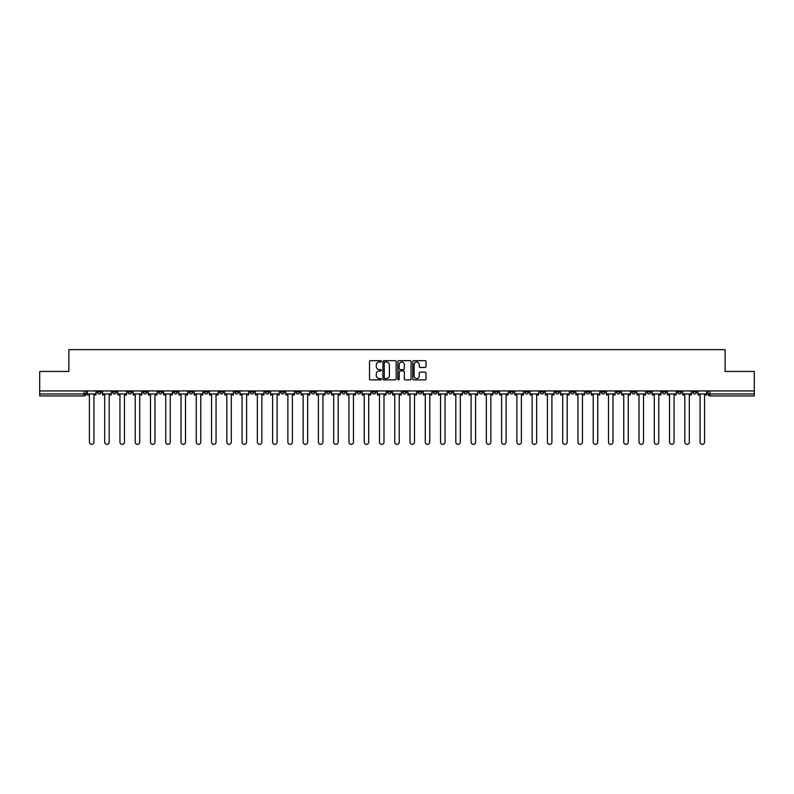 <?xml version="1.0" encoding="UTF-8"?>
<svg xmlns="http://www.w3.org/2000/svg" width="794" height="794" viewBox="0 0 794 794"><rect width="100%" height="100%" fill="white"/><g stroke="black" fill="none" stroke-linecap="round" stroke-linejoin="round"><path stroke-width="1.19" d="M381.338 361.349A0.675 0.675 0 0 0 380.673 360.675L370.461 360.675A0.963 0.963 0 0 0 369.508 361.637L369.508 378.927A0.963 0.963 0 0 0 370.461 379.889L380.673 379.889A0.675 0.675 0 0 0 381.338 379.214A0.675 0.675 0 0 0 380.673 378.539L379.353 378.539A3.077 3.077 0 0 1 376.277 375.473L376.277 374.034A3.077 3.077 0 0 1 379.353 370.957L380.673 370.957A0.675 0.675 0 0 0 381.338 370.282A0.675 0.675 0 0 0 380.673 369.607L379.353 369.607A3.077 3.077 0 0 1 376.277 366.54L376.277 365.091A3.077 3.077 0 0 1 379.353 362.024L380.673 362.024A0.675 0.675 0 0 0 381.338 361.349M601.147 390.936L601.147 392.008L605.058 392.008A1.955 1.955 0 0 1 603.103 393.963A1.955 1.955 0 0 1 601.147 392.008L601.147 390.936M509.54 390.936L509.54 392.008L513.46 392.008A1.955 1.955 0 0 1 511.505 393.963A1.955 1.955 0 0 1 509.54 392.008L509.54 390.936M494.275 390.936L494.275 392.008L498.195 392.008A1.955 1.955 0 0 1 496.23 393.963A1.955 1.955 0 0 1 494.275 392.008L494.275 390.936M402.677 390.936L402.677 392.008L406.588 392.008A1.955 1.955 0 0 1 404.632 393.963A1.955 1.955 0 0 1 402.677 392.008L402.677 390.936M387.412 390.936L387.412 392.008L391.323 392.008A1.955 1.955 0 0 1 389.368 393.963A1.955 1.955 0 0 1 387.412 392.008L387.412 390.936M372.138 390.936L372.138 392.008L376.058 392.008A1.955 1.955 0 0 1 374.103 393.963A1.955 1.955 0 0 1 372.138 392.008L372.138 390.936M341.609 390.936L341.609 392.008L345.519 392.008A1.955 1.955 0 0 1 343.564 393.963A1.955 1.955 0 0 1 341.609 392.008L341.609 390.936M311.079 392.008L311.079 390.936L311.079 392.008A1.955 1.955 0 0 0 313.034 393.963A1.955 1.955 0 0 1 311.079 392.008L314.99 392.008A1.955 1.955 0 0 1 313.034 393.963A1.955 1.955 0 0 0 314.99 392.008L314.99 390.936L314.99 392.008M295.805 392.008L295.805 390.936L295.805 392.008A1.955 1.955 0 0 0 297.77 393.963A1.955 1.955 0 0 1 295.805 392.008L299.725 392.008A1.955 1.955 0 0 1 297.77 393.963M280.54 392.008L280.54 390.936L280.54 392.008A1.955 1.955 0 0 0 282.495 393.963A1.955 1.955 0 0 1 280.54 392.008L284.46 392.008A1.955 1.955 0 0 1 282.495 393.963A1.955 1.955 0 0 0 284.46 392.008L284.46 390.936L284.46 392.008M265.275 390.936L265.275 392.008L269.186 392.008A1.955 1.955 0 0 1 267.231 393.963A1.955 1.955 0 0 1 265.275 392.008L265.275 390.936M250.011 390.936L250.011 392.008L253.921 392.008A1.955 1.955 0 0 1 251.966 393.963A1.955 1.955 0 0 1 250.011 392.008L250.011 390.936M234.746 390.936L234.746 392.008L238.657 392.008A1.955 1.955 0 0 1 236.701 393.963A1.955 1.955 0 0 1 234.746 392.008L234.746 390.936M219.472 392.008L219.472 390.936L219.472 392.008A1.955 1.955 0 0 0 221.437 393.963A1.955 1.955 0 0 1 219.472 392.008L223.392 392.008A1.955 1.955 0 0 1 221.437 393.963M188.942 392.008L188.942 390.936L188.942 392.008A1.955 1.955 0 0 0 190.897 393.963A1.955 1.955 0 0 1 188.942 392.008L192.853 392.008A1.955 1.955 0 0 1 190.897 393.963A1.955 1.955 0 0 0 192.853 392.008L192.853 390.936L192.853 392.008M173.678 392.008L173.678 390.936L173.678 392.008A1.955 1.955 0 0 0 175.633 393.963A1.955 1.955 0 0 1 173.678 392.008L177.588 392.008A1.955 1.955 0 0 1 175.633 393.963A1.955 1.955 0 0 0 177.588 392.008L177.588 390.936L177.588 392.008M158.413 392.008L158.413 390.936L158.413 392.008A1.955 1.955 0 0 0 160.368 393.963A1.955 1.955 0 0 1 158.413 392.008L162.323 392.008A1.955 1.955 0 0 1 160.368 393.963A1.955 1.955 0 0 0 162.323 392.008L162.323 390.936L162.323 392.008M143.138 392.008L143.138 390.936L143.138 392.008A1.955 1.955 0 0 0 145.103 393.963A1.955 1.955 0 0 1 143.138 392.008L147.059 392.008A1.955 1.955 0 0 1 145.103 393.963M127.874 392.008L127.874 390.936L127.874 392.008A1.955 1.955 0 0 0 129.829 393.963A1.955 1.955 0 0 1 127.874 392.008L131.794 392.008A1.955 1.955 0 0 1 129.829 393.963A1.955 1.955 0 0 0 131.794 392.008L131.794 390.936L131.794 392.008M112.609 392.008L112.609 390.936L112.609 392.008A1.955 1.955 0 0 0 114.564 393.963A1.955 1.955 0 0 1 112.609 392.008L116.52 392.008A1.955 1.955 0 0 1 114.564 393.963A1.955 1.955 0 0 0 116.52 392.008L116.52 390.936L116.52 392.008M425.078 367.453A0.963 0.963 0 0 0 426.031 366.491L426.031 361.637A0.963 0.963 0 0 0 425.078 360.675L413.734 360.675A0.963 0.963 0 0 0 412.781 361.637L412.781 378.927A0.963 0.963 0 0 0 413.734 379.889L425.078 379.889A0.963 0.963 0 0 0 426.031 378.927L426.031 373.071A0.963 0.963 0 0 0 425.078 372.108L420.224 372.108A0.963 0.963 0 0 0 419.262 373.071L419.262 375.979A2.571 2.571 0 0 1 416.691 378.539A2.571 2.571 0 0 1 414.121 375.979L414.121 364.595A2.571 2.571 0 0 1 416.691 362.024A2.571 2.571 0 0 1 419.262 364.595L419.262 366.491A0.963 0.963 0 0 0 420.224 367.453L425.078 367.453M39.7 390.936L39.7 371.453L68.86 371.453L68.86 349.638L725.14 349.638L725.14 371.453L754.3 371.453L754.3 390.936L39.7 390.936L39.7 393.963L85.99 393.963L85.99 390.936L85.99 393.963A1.955 1.955 0 0 1 84.035 395.928L39.7 395.928L39.7 393.963M396.156 361.637A0.963 0.963 0 0 0 395.204 360.675L383.859 360.675A0.963 0.963 0 0 0 382.907 361.637L382.907 378.927A0.963 0.963 0 0 0 383.859 379.889L395.204 379.889A0.963 0.963 0 0 0 396.156 378.927L396.156 361.637M398.796 360.675L410.141 360.675A0.963 0.963 0 0 1 411.094 361.637L411.094 378.927A0.963 0.963 0 0 1 410.141 379.889L405.287 379.889A0.963 0.963 0 0 1 404.325 378.927L404.325 371.92A0.963 0.963 0 0 0 403.362 370.957L400.146 370.957A0.963 0.963 0 0 0 399.183 371.92L399.183 379.214A0.675 0.675 0 0 1 398.509 379.889A0.675 0.675 0 0 1 397.844 379.214L397.844 361.637A0.963 0.963 0 0 1 398.796 360.675M708.01 390.936L708.01 393.963L754.3 393.963L754.3 395.928L709.965 395.928A1.955 1.955 0 0 1 708.01 393.963A1.955 1.955 0 0 0 709.965 395.928L709.965 390.936M754.3 390.936L754.3 393.963M696.656 390.936L696.656 392.008A1.955 1.955 0 0 1 694.7 393.963A1.955 1.955 0 0 1 692.745 392.008L696.656 392.008M692.745 390.936L692.745 392.008M681.391 392.008L681.391 390.936L681.391 392.008A1.955 1.955 0 0 1 679.436 393.963A1.955 1.955 0 0 1 677.481 392.008L681.391 392.008A1.955 1.955 0 0 1 679.436 393.963M677.481 390.936L677.481 392.008M666.126 390.936L666.126 392.008A1.955 1.955 0 0 1 664.171 393.963A1.955 1.955 0 0 1 662.206 392.008A1.955 1.955 0 0 0 664.171 393.963M662.206 390.936L662.206 392.008L666.126 392.008M650.862 390.936L650.862 392.008A1.955 1.955 0 0 1 648.896 393.963A1.955 1.955 0 0 1 646.941 392.008L650.862 392.008A1.955 1.955 0 0 1 648.896 393.963M646.941 390.936L646.941 392.008M635.587 390.936L635.587 392.008A1.955 1.955 0 0 1 633.632 393.963A1.955 1.955 0 0 1 631.677 392.008A1.955 1.955 0 0 0 633.632 393.963M631.677 390.936L631.677 392.008L635.587 392.008M620.322 390.936L620.322 392.008A1.955 1.955 0 0 1 618.367 393.963A1.955 1.955 0 0 1 616.412 392.008L620.322 392.008M616.412 390.936L616.412 392.008M605.058 390.936L605.058 392.008A1.955 1.955 0 0 1 603.103 393.963M589.793 390.936L589.793 392.008A1.955 1.955 0 0 1 587.838 393.963A1.955 1.955 0 0 1 585.873 392.008L589.793 392.008M585.873 390.936L585.873 392.008M574.528 390.936L574.528 392.008A1.955 1.955 0 0 1 572.563 393.963A1.955 1.955 0 0 1 570.608 392.008L574.528 392.008M570.608 390.936L570.608 392.008M559.254 390.936L559.254 392.008A1.955 1.955 0 0 1 557.299 393.963A1.955 1.955 0 0 1 555.343 392.008A1.955 1.955 0 0 0 557.299 393.963M555.343 390.936L555.343 392.008L559.254 392.008M543.989 390.936L543.989 392.008A1.955 1.955 0 0 1 542.034 393.963A1.955 1.955 0 0 1 540.079 392.008L543.989 392.008M540.079 390.936L540.079 392.008M528.725 390.936L528.725 392.008A1.955 1.955 0 0 1 526.769 393.963A1.955 1.955 0 0 1 524.814 392.008L528.725 392.008M524.814 390.936L524.814 392.008M513.46 390.936L513.46 392.008M498.195 390.936L498.195 392.008L498.195 390.936M482.921 390.936L482.921 392.008A1.955 1.955 0 0 1 480.966 393.963A1.955 1.955 0 0 1 479.01 392.008L482.921 392.008M479.01 390.936L479.01 392.008M467.656 390.936L467.656 392.008A1.955 1.955 0 0 1 465.701 393.963A1.955 1.955 0 0 1 463.746 392.008L467.656 392.008M463.746 390.936L463.746 392.008M452.391 390.936L452.391 392.008A1.955 1.955 0 0 1 450.436 393.963A1.955 1.955 0 0 1 448.481 392.008L452.391 392.008M448.481 390.936L448.481 392.008M437.127 390.936L437.127 392.008A1.955 1.955 0 0 1 435.172 393.963A1.955 1.955 0 0 1 433.206 392.008L437.127 392.008M433.206 390.936L433.206 392.008M421.862 390.936L421.862 392.008A1.955 1.955 0 0 1 419.897 393.963A1.955 1.955 0 0 1 417.942 392.008L421.862 392.008M417.942 390.936L417.942 392.008M406.588 390.936L406.588 392.008A1.955 1.955 0 0 1 404.632 393.963M391.323 390.936L391.323 392.008M376.058 392.008L376.058 390.936L376.058 392.008A1.955 1.955 0 0 1 374.103 393.963M360.794 390.936L360.794 392.008A1.955 1.955 0 0 1 358.828 393.963A1.955 1.955 0 0 1 356.873 392.008A1.955 1.955 0 0 0 358.828 393.963A1.955 1.955 0 0 0 360.794 392.008L356.873 392.008L356.873 390.936M345.519 392.008L345.519 390.936L345.519 392.008A1.955 1.955 0 0 1 343.564 393.963M330.254 390.936L330.254 392.008A1.955 1.955 0 0 1 328.299 393.963A1.955 1.955 0 0 1 326.344 392.008A1.955 1.955 0 0 0 328.299 393.963M326.344 390.936L326.344 392.008L330.254 392.008M299.725 390.936L299.725 392.008L299.725 390.936M269.186 392.008L269.186 390.936L269.186 392.008A1.955 1.955 0 0 1 267.231 393.963M253.921 392.008L253.921 390.936L253.921 392.008A1.955 1.955 0 0 1 251.966 393.963M238.657 392.008L238.657 390.936L238.657 392.008A1.955 1.955 0 0 1 236.701 393.963M223.392 390.936L223.392 392.008L223.392 390.936M208.127 392.008L208.127 390.936L208.127 392.008A1.955 1.955 0 0 1 206.162 393.963A1.955 1.955 0 0 1 204.207 392.008L208.127 392.008A1.955 1.955 0 0 1 206.162 393.963M204.207 390.936L204.207 392.008M147.059 390.936L147.059 392.008L147.059 390.936M101.255 390.936L101.255 392.008A1.955 1.955 0 0 1 99.3 393.963A1.955 1.955 0 0 1 97.344 392.008A1.955 1.955 0 0 0 99.3 393.963A1.955 1.955 0 0 0 101.255 392.008L101.255 390.936M97.344 390.936L97.344 392.008L101.255 392.008M84.035 390.936L84.035 395.928A1.955 1.955 0 0 0 85.99 393.963M384.921 362.024A0.675 0.675 0 0 0 384.246 362.699L384.246 377.875A0.675 0.675 0 0 0 384.921 378.539L386.311 378.539A3.077 3.077 0 0 0 389.388 375.473L389.388 365.091A3.077 3.077 0 0 0 386.311 362.024L384.921 362.024M404.325 364.644A2.571 2.571 0 0 0 401.754 362.074A2.571 2.571 0 0 0 399.183 364.644L399.183 368.654A0.963 0.963 0 0 0 400.146 369.607L403.362 369.607A0.963 0.963 0 0 0 404.325 368.654L404.325 364.644M87.31 393.963L87.31 394.946L89.414 394.946L89.414 442.119A2.253 2.253 0 0 0 91.667 444.362A2.253 2.253 0 0 0 93.92 442.119L93.92 394.946L96.024 394.946L96.024 393.963L87.31 393.963L87.31 390.936M96.024 393.963L96.024 390.936M102.575 393.963L102.575 394.946L104.679 394.946L104.679 442.119A2.253 2.253 0 0 0 106.932 444.362A2.253 2.253 0 0 0 109.185 442.119L109.185 394.946L111.289 394.946L111.289 393.963L102.575 393.963L102.575 390.936M111.289 393.963L111.289 390.936M117.84 393.963L117.84 394.946L119.944 394.946L119.944 442.119A2.253 2.253 0 0 0 122.197 444.362A2.253 2.253 0 0 0 124.45 442.119L124.45 394.946L126.554 394.946L126.554 393.963L117.84 393.963L117.84 390.936M126.554 393.963L126.554 390.936M133.114 393.963L133.114 394.946L135.218 394.946L135.218 442.119A2.253 2.253 0 0 0 137.461 444.362A2.253 2.253 0 0 0 139.714 442.119L139.714 394.946L141.818 394.946L141.818 393.963L133.114 393.963L133.114 390.936M141.818 393.963L141.818 390.936M148.379 393.963L148.379 394.946L150.483 394.946L150.483 442.119A2.253 2.253 0 0 0 152.736 444.362A2.253 2.253 0 0 0 154.979 442.119L154.979 394.946L157.083 394.946L157.083 393.963L148.379 393.963L148.379 390.936M157.083 393.963L157.083 390.936M163.643 393.963L163.643 394.946L165.748 394.946L165.748 442.119A2.253 2.253 0 0 0 168 444.362A2.253 2.253 0 0 0 170.253 442.119L170.253 394.946L172.358 394.946L172.358 393.963L163.643 393.963L163.643 390.936M172.358 393.963L172.358 390.936M178.908 393.963L178.908 394.946L181.012 394.946L181.012 442.119A2.253 2.253 0 0 0 183.265 444.362A2.253 2.253 0 0 0 185.518 442.119L185.518 394.946L187.622 394.946L187.622 393.963L178.908 393.963L178.908 390.936M187.622 393.963L187.622 390.936M194.183 393.963L194.183 394.946L196.277 394.946L196.277 442.119A2.253 2.253 0 0 0 198.53 444.362A2.253 2.253 0 0 0 200.783 442.119L200.783 394.946L202.887 394.946L202.887 393.963L194.183 393.963L194.183 390.936M202.887 393.963L202.887 390.936M209.447 393.963L209.447 394.946L211.551 394.946L211.551 442.119A2.253 2.253 0 0 0 213.794 444.362A2.253 2.253 0 0 0 216.047 442.119L216.047 394.946L218.152 394.946L218.152 393.963L209.447 393.963L209.447 390.936M218.152 393.963L218.152 390.936M224.712 393.963L224.712 394.946L226.816 394.946L226.816 442.119A2.253 2.253 0 0 0 229.069 444.362A2.253 2.253 0 0 0 231.312 442.119L231.312 394.946L233.416 394.946L233.416 393.963L224.712 393.963L224.712 390.936M233.416 393.963L233.416 390.936M239.977 393.963L239.977 394.946L242.081 394.946L242.081 442.119A2.253 2.253 0 0 0 244.334 444.362A2.253 2.253 0 0 0 246.587 442.119L246.587 394.946L248.691 394.946L248.691 393.963L239.977 393.963L239.977 390.936M248.691 393.963L248.691 390.936M255.241 393.963L255.241 394.946L257.345 394.946L257.345 442.119A2.253 2.253 0 0 0 259.598 444.362A2.253 2.253 0 0 0 261.851 442.119L261.851 394.946L263.955 394.946L263.955 393.963L255.241 393.963L255.241 390.936M263.955 393.963L263.955 390.936M270.516 393.963L270.516 394.946L272.62 394.946L272.62 442.119A2.253 2.253 0 0 0 274.863 444.362A2.253 2.253 0 0 0 277.116 442.119L277.116 394.946L279.22 394.946L279.22 393.963L270.516 393.963L270.516 390.936M279.22 393.963L279.22 390.936M285.78 393.963L285.78 394.946L287.885 394.946L287.885 442.119A2.253 2.253 0 0 0 290.138 444.362A2.253 2.253 0 0 0 292.381 442.119L292.381 394.946L294.485 394.946L294.485 393.963L285.78 393.963L285.78 390.936M294.485 393.963L294.485 390.936M301.045 393.963L301.045 394.946L303.149 394.946L303.149 442.119A2.253 2.253 0 0 0 305.402 444.362A2.253 2.253 0 0 0 307.655 442.119L307.655 394.946L309.759 394.946L309.759 393.963L301.045 393.963L301.045 390.936M309.759 393.963L309.759 390.936M316.31 393.963L316.31 394.946L318.414 394.946L318.414 442.119A2.253 2.253 0 0 0 320.667 444.362A2.253 2.253 0 0 0 322.92 442.119L322.92 394.946L325.024 394.946L325.024 393.963L316.31 393.963L316.31 390.936M325.024 393.963L325.024 390.936M331.574 393.963L331.574 394.946L333.678 394.946L333.678 442.119A2.253 2.253 0 0 0 335.931 444.362A2.253 2.253 0 0 0 338.184 442.119L338.184 394.946L340.289 394.946L340.289 393.963L331.574 393.963L331.574 390.936M340.289 393.963L340.289 390.936M346.849 393.963L346.849 394.946L348.953 394.946L348.953 442.119A2.253 2.253 0 0 0 351.196 444.362A2.253 2.253 0 0 0 353.449 442.119L353.449 394.946L355.553 394.946L355.553 393.963L346.849 393.963L346.849 390.936M355.553 393.963L355.553 390.936M362.114 393.963L362.114 394.946L364.218 394.946L364.218 442.119A2.253 2.253 0 0 0 366.471 444.362A2.253 2.253 0 0 0 368.714 442.119L368.714 394.946L370.818 394.946L370.818 393.963L362.114 393.963L362.114 390.936M370.818 393.963L370.818 390.936M377.378 393.963L377.378 394.946L379.482 394.946L379.482 442.119A2.253 2.253 0 0 0 381.735 444.362A2.253 2.253 0 0 0 383.988 442.119L383.988 394.946L386.092 394.946L386.092 393.963L377.378 393.963L377.378 390.936M386.092 393.963L386.092 390.936M392.643 393.963L392.643 394.946L394.747 394.946L394.747 442.119A2.253 2.253 0 0 0 397 444.362A2.253 2.253 0 0 0 399.253 442.119L399.253 394.946L401.357 394.946L401.357 393.963L392.643 393.963L392.643 390.936M401.357 393.963L401.357 390.936M407.908 393.963L407.908 394.946L410.012 394.946L410.012 442.119A2.253 2.253 0 0 0 412.265 444.362A2.253 2.253 0 0 0 414.518 442.119L414.518 394.946L416.622 394.946L416.622 393.963L407.908 393.963L407.908 390.936M416.622 393.963L416.622 390.936M423.182 393.963L423.182 394.946L425.286 394.946L425.286 442.119A2.253 2.253 0 0 0 427.529 444.362A2.253 2.253 0 0 0 429.782 442.119L429.782 394.946L431.886 394.946L431.886 393.963L423.182 393.963L423.182 390.936M431.886 393.963L431.886 390.936M438.447 393.963L438.447 394.946L440.551 394.946L440.551 442.119A2.253 2.253 0 0 0 442.804 444.362A2.253 2.253 0 0 0 445.047 442.119L445.047 394.946L447.151 394.946L447.151 393.963L438.447 393.963L438.447 390.936M447.151 393.963L447.151 390.936M453.711 393.963L453.711 394.946L455.816 394.946L455.816 442.119A2.253 2.253 0 0 0 458.069 444.362A2.253 2.253 0 0 0 460.322 442.119L460.322 394.946L462.426 394.946L462.426 393.963L453.711 393.963L453.711 390.936M462.426 393.963L462.426 390.936M468.976 393.963L468.976 394.946L471.08 394.946L471.08 442.119A2.253 2.253 0 0 0 473.333 444.362A2.253 2.253 0 0 0 475.586 442.119L475.586 394.946L477.69 394.946L477.69 393.963L468.976 393.963L468.976 390.936M477.69 393.963L477.69 390.936M484.241 393.963L484.241 394.946L486.345 394.946L486.345 442.119A2.253 2.253 0 0 0 488.598 444.362A2.253 2.253 0 0 0 490.851 442.119L490.851 394.946L492.955 394.946L492.955 393.963L484.241 393.963L484.241 390.936M492.955 393.963L492.955 390.936M499.515 393.963L499.515 394.946L501.619 394.946L501.619 442.119A2.253 2.253 0 0 0 503.862 444.362A2.253 2.253 0 0 0 506.115 442.119L506.115 394.946L508.22 394.946L508.22 393.963L499.515 393.963L499.515 390.936M508.22 393.963L508.22 390.936M514.78 393.963L514.78 394.946L516.884 394.946L516.884 442.119A2.253 2.253 0 0 0 519.137 444.362A2.253 2.253 0 0 0 521.38 442.119L521.38 394.946L523.484 394.946L523.484 393.963L514.78 393.963L514.78 390.936M523.484 393.963L523.484 390.936M530.045 393.963L530.045 394.946L532.149 394.946L532.149 442.119A2.253 2.253 0 0 0 534.402 444.362A2.253 2.253 0 0 0 536.655 442.119L536.655 394.946L538.759 394.946L538.759 393.963L530.045 393.963L530.045 390.936M538.759 393.963L538.759 390.936M545.309 393.963L545.309 394.946L547.413 394.946L547.413 442.119A2.253 2.253 0 0 0 549.666 444.362A2.253 2.253 0 0 0 551.919 442.119L551.919 394.946L554.023 394.946L554.023 393.963L545.309 393.963L545.309 390.936M554.023 393.963L554.023 390.936M560.584 393.963L560.584 394.946L562.688 394.946L562.688 442.119A2.253 2.253 0 0 0 564.931 444.362A2.253 2.253 0 0 0 567.184 442.119L567.184 394.946L569.288 394.946L569.288 393.963L560.584 393.963L560.584 390.936M569.288 393.963L569.288 390.936M575.849 393.963L575.849 394.946L577.953 394.946L577.953 442.119A2.253 2.253 0 0 0 580.206 444.362A2.253 2.253 0 0 0 582.449 442.119L582.449 394.946L584.553 394.946L584.553 393.963L575.849 393.963L575.849 390.936M584.553 393.963L584.553 390.936M591.113 393.963L591.113 394.946L593.217 394.946L593.217 442.119A2.253 2.253 0 0 0 595.47 444.362A2.253 2.253 0 0 0 597.723 442.119L597.723 394.946L599.817 394.946L599.817 393.963L591.113 393.963L591.113 390.936M599.817 393.963L599.817 390.936M606.378 393.963L606.378 394.946L608.482 394.946L608.482 442.119A2.253 2.253 0 0 0 610.735 444.362A2.253 2.253 0 0 0 612.988 442.119L612.988 394.946L615.092 394.946L615.092 393.963L606.378 393.963L606.378 390.936M615.092 393.963L615.092 390.936M621.642 393.963L621.642 394.946L623.747 394.946L623.747 442.119A2.253 2.253 0 0 0 626 444.362A2.253 2.253 0 0 0 628.253 442.119L628.253 394.946L630.357 394.946L630.357 393.963L621.642 393.963L621.642 390.936M630.357 393.963L630.357 390.936M636.917 393.963L636.917 394.946L639.021 394.946L639.021 442.119A2.253 2.253 0 0 0 641.264 444.362A2.253 2.253 0 0 0 643.517 442.119L643.517 394.946L645.621 394.946L645.621 393.963L636.917 393.963L636.917 390.936M645.621 393.963L645.621 390.936M652.182 393.963L652.182 394.946L654.286 394.946L654.286 442.119A2.253 2.253 0 0 0 656.539 444.362A2.253 2.253 0 0 0 658.782 442.119L658.782 394.946L660.886 394.946L660.886 393.963L652.182 393.963L652.182 390.936M660.886 393.963L660.886 390.936M667.446 393.963L667.446 394.946L669.55 394.946L669.55 442.119A2.253 2.253 0 0 0 671.803 444.362A2.253 2.253 0 0 0 674.056 442.119L674.056 394.946L676.16 394.946L676.16 393.963L667.446 393.963L667.446 390.936M676.16 393.963L676.16 390.936M682.711 393.963L682.711 394.946L684.815 394.946L684.815 442.119A2.253 2.253 0 0 0 687.068 444.362A2.253 2.253 0 0 0 689.321 442.119L689.321 394.946L691.425 394.946L691.425 393.963L682.711 393.963L682.711 390.936M691.425 393.963L691.425 390.936M697.976 393.963L697.976 394.946L700.08 394.946L700.08 442.119A2.253 2.253 0 0 0 702.333 444.362A2.253 2.253 0 0 0 704.586 442.119L704.586 394.946L706.69 394.946L706.69 393.963L697.976 393.963L697.976 390.936M706.69 393.963L706.69 390.936"/></g></svg>
